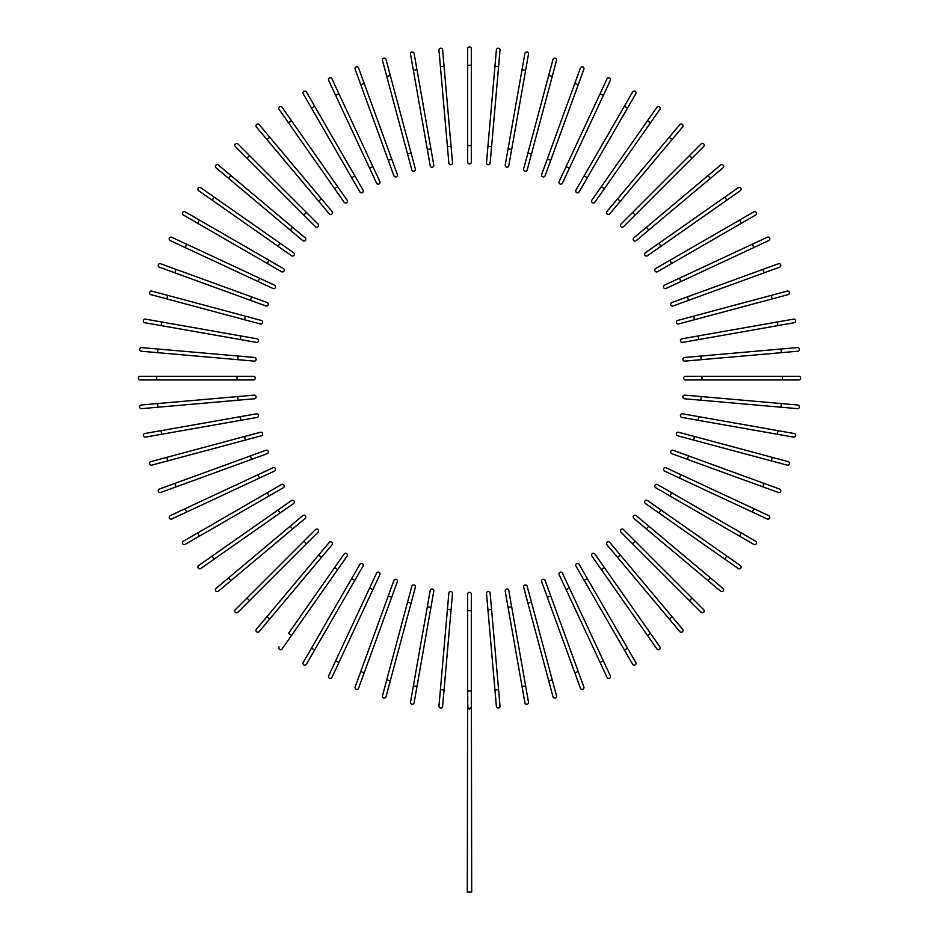 <?xml version="1.0" encoding="UTF-8"?>
<svg xmlns="http://www.w3.org/2000/svg" width="939" height="939" viewBox="0 0 939 939"><rect width="100%" height="100%" fill="white"/><g stroke="black" fill="none" stroke-linecap="round" stroke-linejoin="round"><path stroke-width="0.7" stroke-dasharray="4.7 3.52" d="M467.669 145.639L471.331 145.639L471.331 65.225L467.669 65.225L467.669 162.095A1.831 1.831 0 0 0 469.5 163.914A1.831 1.831 0 0 0 471.331 162.095M467.669 48.781A1.831 1.831 0 0 1 469.5 46.95A1.831 1.831 0 0 1 471.331 48.781A1.831 1.831 0 0 0 469.5 46.95A1.831 1.831 0 0 0 467.669 48.781M451.06 146.367L444.053 66.258L440.414 66.575L447.422 146.684L451.06 146.367L452.492 162.752M438.971 50.19L440.414 66.575M410.507 54.098L427.327 149.489L430.931 148.855L414.111 53.464M427.327 149.489L430.191 165.687M407.561 154.031L411.094 153.092L390.284 75.413L386.751 76.364L411.822 169.924A1.831 1.831 0 0 0 414.064 171.215A1.831 1.831 0 0 0 415.355 168.985A1.831 1.831 0 0 1 414.064 171.215A1.831 1.831 0 0 1 411.822 169.924M382.49 60.472L386.751 76.364M397.326 174.49A1.831 1.831 0 0 1 396.235 176.837A1.831 1.831 0 0 1 393.899 175.746A1.831 1.831 0 0 0 396.235 176.837A1.831 1.831 0 0 0 397.326 174.49L358.581 68.019M355.142 69.263L388.277 160.287L391.704 159.043M338.92 93.771L335.61 95.309L369.59 168.198L372.912 166.649L331.972 78.864A1.831 1.831 0 0 0 329.542 77.972A1.831 1.831 0 0 0 328.662 80.402A1.831 1.831 0 0 1 329.542 77.972A1.831 1.831 0 0 1 331.972 78.864M376.551 183.105A1.831 1.831 0 0 0 378.98 183.985A1.831 1.831 0 0 0 379.861 181.556A1.831 1.831 0 0 1 378.98 183.985A1.831 1.831 0 0 1 376.551 183.105M354.848 175.875L314.635 106.236L311.466 108.055L351.679 177.706L354.848 175.875M359.907 191.943A1.831 1.831 0 0 0 362.395 192.612A1.831 1.831 0 0 0 363.064 190.124A1.831 1.831 0 0 1 362.395 192.612A1.831 1.831 0 0 1 359.907 191.943M334.66 188.739L337.653 186.638L291.524 120.767L288.531 122.856L344.097 202.202A1.831 1.831 0 0 0 346.644 202.66A1.831 1.831 0 0 0 347.09 200.113A1.831 1.831 0 0 1 346.644 202.66A1.831 1.831 0 0 1 344.097 202.202M279.106 109.382A1.831 1.831 0 0 1 279.552 106.846A1.831 1.831 0 0 1 282.099 107.292A1.831 1.831 0 0 0 279.552 106.846A1.831 1.831 0 0 0 279.106 109.382L288.531 122.856M318.673 201.204L321.467 198.857L269.775 137.258L266.981 139.606L256.406 127M306.407 212.437L249.539 155.581L246.957 158.163L303.825 215.031L306.407 212.437L318.039 224.069A1.831 1.831 0 0 1 318.039 226.651A1.831 1.831 0 0 1 315.457 226.651A1.831 1.831 0 0 0 318.039 226.651A1.831 1.831 0 0 0 318.039 224.069M230.982 175.593L228.635 178.398L290.233 230.09L292.592 227.285L218.388 165.018M290.233 230.09L302.839 240.654M280.115 243.283L214.245 197.155L212.144 200.148L278.014 246.276L280.115 243.283L293.59 252.708A1.831 1.831 0 0 1 294.036 255.255A1.831 1.831 0 0 1 291.489 255.701A1.831 1.831 0 0 0 294.036 255.255A1.831 1.831 0 0 0 293.59 252.708M198.669 190.711A1.831 1.831 0 0 1 198.223 188.164A1.831 1.831 0 0 1 200.77 187.718A1.831 1.831 0 0 0 198.223 188.164A1.831 1.831 0 0 0 198.669 190.711L212.144 200.148M267.251 263.46L269.082 260.303L199.444 220.09L197.613 223.259L281.5 271.688M183.363 215.031A1.831 1.831 0 0 1 182.694 212.531A1.831 1.831 0 0 1 185.194 211.862A1.831 1.831 0 0 0 182.694 212.531A1.831 1.831 0 0 0 183.363 215.031M259.575 278.214L186.697 244.222L185.147 247.544L258.037 281.524L259.575 278.214M170.241 240.584L185.147 247.544M272.944 288.473A1.831 1.831 0 0 0 275.373 287.592A1.831 1.831 0 0 0 274.481 285.163A1.831 1.831 0 0 1 275.373 287.592A1.831 1.831 0 0 1 272.944 288.473M265.878 305.95A1.831 1.831 0 0 0 268.214 304.858A1.831 1.831 0 0 0 267.122 302.511A1.831 1.831 0 0 1 268.214 304.858A1.831 1.831 0 0 1 265.878 305.95L174.854 272.815L176.098 269.387L160.651 263.765A1.831 1.831 0 0 0 158.304 264.857A1.831 1.831 0 0 0 159.395 267.192A1.831 1.831 0 0 1 158.304 264.857A1.831 1.831 0 0 1 160.651 263.765M150.909 294.646L244.469 319.718L245.419 316.185L151.86 291.113M244.469 319.718L260.361 323.967A1.831 1.831 0 0 0 262.603 322.676A1.831 1.831 0 0 0 261.312 320.445A1.831 1.831 0 0 1 262.603 322.676A1.831 1.831 0 0 1 260.361 323.967M257.075 338.803L145.475 319.131A1.831 1.831 0 0 0 143.362 320.61A1.831 1.831 0 0 0 144.841 322.734A1.831 1.831 0 0 1 143.362 320.61A1.831 1.831 0 0 1 145.475 319.131M161.684 321.983L161.05 325.587L240.243 339.554L240.877 335.951M157.963 349.026L157.635 352.665L237.755 359.672L238.072 356.034L141.578 347.594M237.755 359.672L254.14 361.116M237.027 376.293L156.613 376.293L156.613 379.943L253.471 379.943A1.831 1.831 0 0 0 255.302 378.124A1.831 1.831 0 0 0 253.471 376.293L237.027 376.293L237.027 379.943M140.157 379.943A1.831 1.831 0 0 1 138.326 378.124A1.831 1.831 0 0 1 140.157 376.293A1.831 1.831 0 0 0 138.326 378.124A1.831 1.831 0 0 0 140.157 379.943M237.755 396.563L157.635 403.57L157.963 407.209L238.072 400.202L237.755 396.563M141.578 408.641L157.963 407.209M161.05 430.649L161.684 434.252L240.877 420.285L240.243 416.693L144.841 433.513M240.877 420.285L257.075 417.432M244.469 436.518L166.802 457.34L167.741 460.861L245.419 440.051L244.469 436.518M151.86 465.122L167.741 460.861M261.312 435.79A1.831 1.831 0 0 0 262.603 433.56A1.831 1.831 0 0 0 260.361 432.269A1.831 1.831 0 0 1 262.603 433.56A1.831 1.831 0 0 1 261.312 435.79M250.42 455.908L174.854 483.421L176.098 486.848L251.664 459.347L250.42 455.908L265.878 450.286A1.831 1.831 0 0 1 268.214 451.377A1.831 1.831 0 0 1 267.122 453.725A1.831 1.831 0 0 0 268.214 451.377A1.831 1.831 0 0 0 265.878 450.286M160.651 492.482L176.098 486.848M272.944 467.763A1.831 1.831 0 0 1 275.373 468.643A1.831 1.831 0 0 1 274.481 471.073A1.831 1.831 0 0 0 275.373 468.643A1.831 1.831 0 0 0 272.944 467.763L170.241 515.652A1.831 1.831 0 0 0 169.36 518.082A1.831 1.831 0 0 0 171.79 518.962A1.831 1.831 0 0 1 169.36 518.082A1.831 1.831 0 0 1 170.241 515.652M185.147 508.692L186.697 512.013L259.575 478.021L258.037 474.711M185.194 544.374L269.082 495.933L267.251 492.775L183.363 541.204M283.332 487.717A1.831 1.831 0 0 0 284.001 485.217A1.831 1.831 0 0 0 281.5 484.547A1.831 1.831 0 0 1 284.001 485.217A1.831 1.831 0 0 1 283.332 487.717M200.77 568.518A1.831 1.831 0 0 1 198.223 568.072A1.831 1.831 0 0 1 198.669 565.524A1.831 1.831 0 0 0 198.223 568.072A1.831 1.831 0 0 0 200.77 568.518L293.59 503.527A1.831 1.831 0 0 0 294.036 500.98A1.831 1.831 0 0 0 291.489 500.534A1.831 1.831 0 0 1 294.036 500.98A1.831 1.831 0 0 1 293.59 503.527M302.839 515.581L228.635 577.837L230.982 580.642L218.388 591.218M306.407 543.798L303.825 541.216L246.957 598.073L249.539 600.655L318.039 532.167A1.831 1.831 0 0 0 318.039 529.584A1.831 1.831 0 0 0 315.457 529.584A1.831 1.831 0 0 1 318.039 529.584A1.831 1.831 0 0 1 318.039 532.167M237.919 612.287L249.539 600.655M329.237 542.425L256.406 629.236M266.981 616.63L269.775 618.977L332.042 544.784M334.66 567.508L288.531 633.379L291.524 635.468L337.653 569.597L334.66 567.508M282.099 648.943A1.831 1.831 0 0 1 279.552 649.401A1.831 1.831 0 0 1 279.106 646.854A1.831 1.831 0 0 0 279.552 649.401A1.831 1.831 0 0 0 282.099 648.943L291.524 635.468M347.09 556.123A1.831 1.831 0 0 0 346.644 553.576A1.831 1.831 0 0 0 344.097 554.033A1.831 1.831 0 0 1 346.644 553.576A1.831 1.831 0 0 1 347.09 556.123M351.679 578.53L311.466 648.18L314.635 649.999L354.848 580.361L351.679 578.53M306.407 664.249A1.831 1.831 0 0 1 303.919 664.918A1.831 1.831 0 0 1 303.25 662.418A1.831 1.831 0 0 0 303.919 664.918A1.831 1.831 0 0 0 306.407 664.249L314.635 649.999M369.59 588.037L335.61 660.927L338.92 662.465L372.912 589.586L369.59 588.037M331.972 677.371L338.92 662.465M379.861 574.68A1.831 1.831 0 0 0 378.98 572.25A1.831 1.831 0 0 0 376.551 573.13A1.831 1.831 0 0 1 378.98 572.25A1.831 1.831 0 0 1 379.861 574.68M364.203 672.77L360.764 671.514L355.142 686.972A1.831 1.831 0 0 0 356.233 689.32A1.831 1.831 0 0 0 358.581 688.217L397.326 581.746A1.831 1.831 0 0 0 396.235 579.398A1.831 1.831 0 0 0 393.899 580.49A1.831 1.831 0 0 1 396.235 579.398A1.831 1.831 0 0 1 397.326 581.746M386.023 696.715L411.094 603.143L407.561 602.204L382.49 695.764M411.094 603.143L415.355 587.262A1.831 1.831 0 0 0 414.064 585.02A1.831 1.831 0 0 0 411.822 586.312A1.831 1.831 0 0 1 414.064 585.02A1.831 1.831 0 0 1 415.355 587.262M427.327 606.747L413.371 685.94L416.963 686.573L430.931 607.38L427.327 606.747L430.191 590.549M414.111 702.771A1.831 1.831 0 0 1 411.998 704.25A1.831 1.831 0 0 1 410.507 702.137A1.831 1.831 0 0 0 411.998 704.25A1.831 1.831 0 0 0 414.111 702.771M440.414 689.66L444.053 689.977L451.06 609.869L447.422 609.552L438.971 706.046M451.06 609.869L452.492 593.483M471.331 663.591L471.695 892.05L467.305 892.05L471.695 892.05L467.305 892.05L467.305 663.591L467.669 707.419L469.5 709.156L471.331 707.419L471.695 663.591L471.331 707.454L471.331 610.596L467.669 610.596L467.669 707.454L469.5 709.285L471.331 707.454M471.331 707.419L471.331 691.01L467.669 691.01L467.716 707.83M468.244 708.781L467.669 663.591M471.331 594.141A1.831 1.831 0 0 0 469.5 592.321A1.831 1.831 0 0 0 467.669 594.141L467.669 610.596M487.94 609.869L494.947 689.977L498.586 689.66L491.578 609.552L487.94 609.869L486.508 593.483M500.029 706.046L498.586 689.66M511.673 606.747L508.069 607.38L522.037 686.573L525.629 685.94L508.809 590.549M527.906 603.143L548.716 680.822L552.249 679.871L531.439 602.204L527.906 603.143M556.51 695.764L552.249 679.871M527.178 586.312A1.831 1.831 0 0 0 524.936 585.02A1.831 1.831 0 0 0 523.645 587.262A1.831 1.831 0 0 1 524.936 585.02A1.831 1.831 0 0 1 527.178 586.312M547.296 597.204L574.797 672.77L578.236 671.514L550.724 595.948L547.296 597.204L541.674 581.746A1.831 1.831 0 0 1 542.765 579.398A1.831 1.831 0 0 1 545.101 580.49A1.831 1.831 0 0 0 542.765 579.398A1.831 1.831 0 0 0 541.674 581.746M583.858 686.972L578.236 671.514M600.08 662.465L603.39 660.927L569.41 588.037L566.088 589.586L607.028 677.371A1.831 1.831 0 0 0 609.458 678.263A1.831 1.831 0 0 0 610.338 675.834A1.831 1.831 0 0 1 609.458 678.263A1.831 1.831 0 0 1 607.028 677.371M562.449 573.13A1.831 1.831 0 0 0 560.02 572.25A1.831 1.831 0 0 0 559.139 574.68A1.831 1.831 0 0 1 560.02 572.25A1.831 1.831 0 0 1 562.449 573.13M584.152 580.361L624.365 649.999L627.534 648.18L587.321 578.53L584.152 580.361M635.75 662.418L627.534 648.18M579.093 564.292A1.831 1.831 0 0 0 576.605 563.623A1.831 1.831 0 0 0 575.936 566.111A1.831 1.831 0 0 1 576.605 563.623A1.831 1.831 0 0 1 579.093 564.292M659.894 646.854A1.831 1.831 0 0 1 659.448 649.401A1.831 1.831 0 0 1 656.901 648.943A1.831 1.831 0 0 0 659.448 649.401A1.831 1.831 0 0 0 659.894 646.854L604.34 567.508L601.347 569.597M594.903 554.033A1.831 1.831 0 0 0 592.356 553.576A1.831 1.831 0 0 0 591.91 556.123A1.831 1.831 0 0 1 592.356 553.576A1.831 1.831 0 0 1 594.903 554.033M606.958 544.784L669.225 618.977L672.019 616.63L682.594 629.236M632.593 543.798L689.461 600.655L692.043 598.073L623.543 529.584A1.831 1.831 0 0 0 620.961 529.584A1.831 1.831 0 0 0 620.961 532.167L632.593 543.798L635.175 541.216M708.018 580.642L710.365 577.837L648.767 526.145L646.408 528.95L720.612 591.218M648.767 526.145L636.161 515.581M658.885 512.952L724.755 559.081L726.856 556.088L660.986 509.959L658.885 512.952L645.41 503.527A1.831 1.831 0 0 1 644.964 500.98A1.831 1.831 0 0 1 647.511 500.534A1.831 1.831 0 0 0 644.964 500.98A1.831 1.831 0 0 0 645.41 503.527M740.331 565.524A1.831 1.831 0 0 1 740.777 568.072A1.831 1.831 0 0 1 738.23 568.518A1.831 1.831 0 0 0 740.777 568.072A1.831 1.831 0 0 0 740.331 565.524L726.856 556.088M671.749 492.775L669.918 495.933L739.556 536.146L741.387 532.976L657.5 484.547M755.637 541.204A1.831 1.831 0 0 1 756.306 543.704A1.831 1.831 0 0 1 753.806 544.374A1.831 1.831 0 0 0 756.306 543.704A1.831 1.831 0 0 0 755.637 541.204L741.387 532.976M679.425 478.021L752.303 512.013L753.853 508.692L680.963 474.711L679.425 478.021M768.759 515.652L753.853 508.692M666.056 467.763A1.831 1.831 0 0 0 663.627 468.643A1.831 1.831 0 0 0 664.519 471.073A1.831 1.831 0 0 1 663.627 468.643A1.831 1.831 0 0 1 666.056 467.763M762.902 486.848L764.146 483.421L673.122 450.286A1.831 1.831 0 0 0 670.786 451.377A1.831 1.831 0 0 0 671.878 453.725A1.831 1.831 0 0 1 670.786 451.377A1.831 1.831 0 0 1 673.122 450.286M779.605 489.043A1.831 1.831 0 0 1 780.696 491.379A1.831 1.831 0 0 1 778.349 492.482A1.831 1.831 0 0 0 780.696 491.379A1.831 1.831 0 0 0 779.605 489.043M771.259 460.861L772.198 457.34L694.531 436.518L693.581 440.051L787.14 465.122M694.531 436.518L678.639 432.269A1.831 1.831 0 0 0 676.397 433.56A1.831 1.831 0 0 0 677.688 435.79A1.831 1.831 0 0 1 676.397 433.56A1.831 1.831 0 0 1 678.639 432.269M681.925 417.432L793.525 437.104A1.831 1.831 0 0 0 795.638 435.626A1.831 1.831 0 0 0 794.159 433.513A1.831 1.831 0 0 1 795.638 435.626A1.831 1.831 0 0 1 793.525 437.104M777.316 434.252L777.95 430.649L698.757 416.693L698.123 420.285M700.928 400.202L781.037 407.209L781.365 403.57L701.245 396.563L700.928 400.202M701.973 379.943L782.387 379.943L782.387 376.293L685.529 376.293A1.831 1.831 0 0 0 683.698 378.124A1.831 1.831 0 0 0 685.529 379.943L701.973 379.943L701.973 376.293M798.843 376.293A1.831 1.831 0 0 1 800.674 378.124A1.831 1.831 0 0 1 798.843 379.943A1.831 1.831 0 0 0 800.674 378.124A1.831 1.831 0 0 0 798.843 376.293M684.86 361.116L797.751 351.233M797.422 347.594L700.928 356.034L701.245 359.672M698.123 335.951L698.757 339.554L777.95 325.587L777.316 321.983L681.925 338.803M793.525 319.131A1.831 1.831 0 0 1 795.638 320.61A1.831 1.831 0 0 1 794.159 322.734A1.831 1.831 0 0 0 795.638 320.61A1.831 1.831 0 0 0 793.525 319.131M787.14 291.113L693.581 316.185L694.531 319.718L788.091 294.646M693.581 316.185L677.688 320.445A1.831 1.831 0 0 0 676.397 322.676A1.831 1.831 0 0 0 678.639 323.967A1.831 1.831 0 0 1 676.397 322.676A1.831 1.831 0 0 1 677.688 320.445M688.58 300.327L764.146 272.815L762.902 269.387L687.336 296.888L688.58 300.327L673.122 305.95A1.831 1.831 0 0 1 670.786 304.858A1.831 1.831 0 0 1 671.878 302.511A1.831 1.831 0 0 0 670.786 304.858A1.831 1.831 0 0 0 673.122 305.95M778.349 263.765L762.902 269.387M753.853 247.544L768.759 240.584A1.831 1.831 0 0 0 769.64 238.166A1.831 1.831 0 0 0 767.21 237.274L679.425 278.214L680.963 281.524L753.853 247.544L752.303 244.222M664.519 285.163A1.831 1.831 0 0 0 663.627 287.592A1.831 1.831 0 0 0 666.056 288.473A1.831 1.831 0 0 1 663.627 287.592A1.831 1.831 0 0 1 664.519 285.163M671.749 263.46L741.387 223.259L739.556 220.09L669.918 260.303L671.749 263.46M753.806 211.862L739.556 220.09M655.668 268.519A1.831 1.831 0 0 0 654.999 271.019A1.831 1.831 0 0 0 657.5 271.688A1.831 1.831 0 0 1 654.999 271.019A1.831 1.831 0 0 1 655.668 268.519M738.23 187.718A1.831 1.831 0 0 1 740.777 188.164A1.831 1.831 0 0 1 740.331 190.711A1.831 1.831 0 0 0 740.777 188.164A1.831 1.831 0 0 0 738.23 187.718L658.885 243.283L660.986 246.276M645.41 252.708A1.831 1.831 0 0 0 644.964 255.255A1.831 1.831 0 0 0 647.511 255.701A1.831 1.831 0 0 1 644.964 255.255A1.831 1.831 0 0 1 645.41 252.708M636.161 240.654L710.365 178.398L708.018 175.593L720.612 165.018M623.543 226.651L703.675 146.531M701.081 143.949L620.961 224.069M672.019 139.606L669.225 137.258L617.533 198.857L620.327 201.204L682.594 127M617.533 198.857L606.958 211.463M604.34 188.739L650.469 122.856L647.476 120.767L601.347 186.638L604.34 188.739L594.903 202.202A1.831 1.831 0 0 1 592.356 202.66A1.831 1.831 0 0 1 591.91 200.113A1.831 1.831 0 0 0 592.356 202.66A1.831 1.831 0 0 0 594.903 202.202M656.901 107.292A1.831 1.831 0 0 1 659.448 106.846A1.831 1.831 0 0 1 659.894 109.382A1.831 1.831 0 0 0 659.448 106.846A1.831 1.831 0 0 0 656.901 107.292M587.321 177.706L627.534 108.055L624.365 106.236L584.152 175.875L587.321 177.706L579.093 191.943M632.593 91.987A1.831 1.831 0 0 1 635.081 91.318A1.831 1.831 0 0 1 635.75 93.818A1.831 1.831 0 0 0 635.081 91.318A1.831 1.831 0 0 0 632.593 91.987L624.365 106.236M569.41 168.198L603.39 95.309L600.08 93.771L566.088 166.649L569.41 168.198M607.028 78.864L600.08 93.771M559.139 181.556A1.831 1.831 0 0 0 560.02 183.985A1.831 1.831 0 0 0 562.449 183.105A1.831 1.831 0 0 1 560.02 183.985A1.831 1.831 0 0 1 559.139 181.556M541.674 174.49A1.831 1.831 0 0 0 542.765 176.837A1.831 1.831 0 0 0 545.101 175.746A1.831 1.831 0 0 1 542.765 176.837A1.831 1.831 0 0 1 541.674 174.49L574.797 83.465L578.236 84.721L583.858 69.263A1.831 1.831 0 0 0 582.767 66.927A1.831 1.831 0 0 0 580.419 68.019A1.831 1.831 0 0 1 582.767 66.927A1.831 1.831 0 0 1 583.858 69.263M527.906 153.092L531.439 154.031L552.249 76.364L548.716 75.413L523.645 168.985A1.831 1.831 0 0 0 524.936 171.215A1.831 1.831 0 0 0 527.178 169.924A1.831 1.831 0 0 1 524.936 171.215A1.831 1.831 0 0 1 523.645 168.985M508.809 165.687L528.493 54.098A1.831 1.831 0 0 0 527.002 51.985A1.831 1.831 0 0 0 524.889 53.464A1.831 1.831 0 0 1 527.002 51.985A1.831 1.831 0 0 1 528.493 54.098M525.629 70.296L522.037 69.662L508.069 148.855L511.673 149.489M498.586 66.575L494.947 66.258L487.94 146.367L491.578 146.684L500.029 50.19M487.94 146.367L486.508 162.752M413.371 70.296L416.963 69.662M360.764 84.721L364.203 83.465M250.42 300.327L251.664 296.888M166.802 298.895L167.741 295.374M253.471 379.943A1.831 1.831 0 0 0 255.302 378.124A1.831 1.831 0 0 0 253.471 376.293M199.444 536.146L197.613 532.976M280.115 512.952L278.014 509.959M214.245 559.081L212.144 556.088M292.592 528.95L290.233 526.145M321.467 557.379L318.673 555.031M358.581 688.217A1.831 1.831 0 0 1 356.233 689.32A1.831 1.831 0 0 1 355.142 686.972M391.704 597.204L388.277 595.948M390.284 680.822L386.751 679.871M650.469 633.379L647.476 635.468M620.327 555.031L617.533 557.379M623.543 529.584A1.831 1.831 0 0 0 620.961 529.584A1.831 1.831 0 0 0 620.961 532.167M688.58 455.908L687.336 459.347M685.529 376.293A1.831 1.831 0 0 0 683.698 378.124A1.831 1.831 0 0 0 685.529 379.943M781.037 349.026L781.365 352.665M771.259 295.374L772.198 298.895M767.21 237.274A1.831 1.831 0 0 1 769.64 238.166A1.831 1.831 0 0 1 768.759 240.584M724.755 197.155L726.856 200.148M646.408 227.285L648.767 230.09M632.593 212.437L635.175 215.031M689.461 155.581L692.043 158.163M547.296 159.043L550.724 160.287"/><path stroke-width="1.41" d="M471.331 48.781L471.331 65.225L471.331 48.781A1.831 1.831 0 0 0 469.5 46.95A1.831 1.831 0 0 0 467.669 48.781L467.669 65.225L467.669 48.781M467.669 145.639L467.669 65.225L471.331 65.225L471.331 162.095L471.331 145.639L467.669 145.639L467.669 162.095A1.831 1.831 0 0 0 469.5 163.914A1.831 1.831 0 0 0 471.331 162.095A1.831 1.831 0 0 1 469.5 163.914A1.831 1.831 0 0 1 467.669 162.095M442.621 49.873A1.831 1.831 0 0 0 440.637 48.206A1.831 1.831 0 0 0 438.971 50.19A1.831 1.831 0 0 1 440.637 48.206A1.831 1.831 0 0 1 442.621 49.873L444.053 66.258L442.621 49.873A1.831 1.831 0 0 0 440.637 48.206A1.831 1.831 0 0 0 438.971 50.19L440.414 66.575L444.053 66.258L452.492 162.752A1.831 1.831 0 0 1 450.826 164.736A1.831 1.831 0 0 1 448.854 163.069L440.414 66.575M451.06 146.367L447.422 146.684L448.854 163.069A1.831 1.831 0 0 0 450.826 164.736A1.831 1.831 0 0 0 452.492 162.752A1.831 1.831 0 0 1 450.826 164.736A1.831 1.831 0 0 1 448.854 163.069M414.111 53.464A1.831 1.831 0 0 0 411.998 51.985A1.831 1.831 0 0 0 410.507 54.098A1.831 1.831 0 0 1 411.998 51.985A1.831 1.831 0 0 1 414.111 53.464L433.783 165.053L430.931 148.855L427.327 149.489L410.507 54.098A1.831 1.831 0 0 1 411.998 51.985A1.831 1.831 0 0 1 414.111 53.464M433.783 165.053A1.831 1.831 0 0 1 432.304 167.177A1.831 1.831 0 0 1 430.191 165.687A1.831 1.831 0 0 0 432.304 167.177A1.831 1.831 0 0 0 433.783 165.053A1.831 1.831 0 0 1 432.304 167.177A1.831 1.831 0 0 1 430.191 165.687L427.327 149.489M386.023 59.521A1.831 1.831 0 0 0 383.793 58.23A1.831 1.831 0 0 0 382.49 60.472A1.831 1.831 0 0 1 383.793 58.23A1.831 1.831 0 0 1 386.023 59.521L390.284 75.413L386.023 59.521A1.831 1.831 0 0 0 383.793 58.23A1.831 1.831 0 0 0 382.49 60.472L386.751 76.364L390.284 75.413L415.355 168.985L411.094 153.092L407.561 154.031L386.751 76.364M415.355 168.985A1.831 1.831 0 0 1 414.064 171.215A1.831 1.831 0 0 1 411.822 169.924L407.561 154.031M358.581 68.019A1.831 1.831 0 0 0 356.233 66.927A1.831 1.831 0 0 0 355.142 69.263A1.831 1.831 0 0 1 356.233 66.927A1.831 1.831 0 0 1 358.581 68.019L397.326 174.49A1.831 1.831 0 0 1 396.235 176.837A1.831 1.831 0 0 1 393.899 175.746L355.142 69.263A1.831 1.831 0 0 1 356.233 66.927A1.831 1.831 0 0 1 358.581 68.019M391.704 159.043L388.277 160.287L393.899 175.746M338.92 93.771L379.861 181.556L372.912 166.649L369.59 168.198L376.551 183.105L335.61 95.309L338.92 93.771L331.972 78.864A1.831 1.831 0 0 0 329.542 77.972A1.831 1.831 0 0 0 328.662 80.402L335.61 95.309L328.662 80.402M376.551 183.105A1.831 1.831 0 0 0 378.98 183.985A1.831 1.831 0 0 0 379.861 181.556M306.407 91.987A1.831 1.831 0 0 0 303.919 91.318A1.831 1.831 0 0 0 303.25 93.818L311.466 108.055L303.25 93.818A1.831 1.831 0 0 1 303.919 91.318A1.831 1.831 0 0 1 306.407 91.987L314.635 106.236L306.407 91.987A1.831 1.831 0 0 0 303.919 91.318A1.831 1.831 0 0 0 303.25 93.818M363.064 190.124L354.848 175.875L363.064 190.124A1.831 1.831 0 0 1 362.395 192.612A1.831 1.831 0 0 1 359.907 191.943L311.466 108.055L314.635 106.236L354.848 175.875L351.679 177.706L359.907 191.943M282.099 107.292A1.831 1.831 0 0 0 279.552 106.846A1.831 1.831 0 0 0 279.106 109.382L288.531 122.856L291.524 120.767L282.099 107.292L347.09 200.113L337.653 186.638L334.66 188.739L288.531 122.856M347.09 200.113A1.831 1.831 0 0 1 346.644 202.66A1.831 1.831 0 0 1 344.097 202.202L334.66 188.739M259.199 124.652A1.831 1.831 0 0 0 256.629 124.429A1.831 1.831 0 0 0 256.406 127A1.831 1.831 0 0 1 256.629 124.429A1.831 1.831 0 0 1 259.199 124.652L269.775 137.258L259.199 124.652A1.831 1.831 0 0 0 256.629 124.429A1.831 1.831 0 0 0 256.406 127L318.673 201.204L266.981 139.606L269.775 137.258L321.467 198.857L332.042 211.463L321.467 198.857L318.673 201.204L329.237 213.81L318.673 201.204M329.237 213.81A1.831 1.831 0 0 0 331.819 214.033A1.831 1.831 0 0 0 332.042 211.463A1.831 1.831 0 0 1 331.819 214.033A1.831 1.831 0 0 1 329.237 213.81A1.831 1.831 0 0 0 331.819 214.033A1.831 1.831 0 0 0 332.042 211.463M237.919 143.949A1.831 1.831 0 0 0 235.325 143.949A1.831 1.831 0 0 0 235.325 146.531L246.957 158.163L235.325 146.531A1.831 1.831 0 0 1 235.325 143.949A1.831 1.831 0 0 1 237.919 143.949L249.539 155.581L237.919 143.949A1.831 1.831 0 0 0 235.325 143.949A1.831 1.831 0 0 0 235.325 146.531M306.407 212.437L318.039 224.069A1.831 1.831 0 0 1 318.039 226.651A1.831 1.831 0 0 1 315.457 226.651L246.957 158.163L249.539 155.581L306.407 212.437L303.825 215.031L315.457 226.651M216.04 167.823A1.831 1.831 0 0 1 215.806 165.252A1.831 1.831 0 0 1 218.388 165.018A1.831 1.831 0 0 0 215.806 165.252A1.831 1.831 0 0 0 216.04 167.823L228.635 178.398L216.04 167.823A1.831 1.831 0 0 1 215.806 165.252A1.831 1.831 0 0 1 218.388 165.018L305.187 237.86L292.592 227.285L290.233 230.09L228.635 178.398L230.982 175.593M305.187 237.86A1.831 1.831 0 0 1 305.41 240.431A1.831 1.831 0 0 1 302.839 240.654A1.831 1.831 0 0 0 305.41 240.431A1.831 1.831 0 0 0 305.187 237.86A1.831 1.831 0 0 1 305.41 240.431A1.831 1.831 0 0 1 302.839 240.654L290.233 230.09M200.77 187.718A1.831 1.831 0 0 0 198.223 188.164A1.831 1.831 0 0 0 198.669 190.711L212.144 200.148L214.245 197.155L200.77 187.718L293.59 252.708A1.831 1.831 0 0 1 294.036 255.255A1.831 1.831 0 0 1 291.489 255.701L212.144 200.148M280.115 243.283L278.014 246.276L291.489 255.701M185.194 211.862L199.444 220.09L185.194 211.862A1.831 1.831 0 0 0 182.694 212.531A1.831 1.831 0 0 0 183.363 215.031L197.613 223.259L183.363 215.031M283.332 268.519A1.831 1.831 0 0 1 284.001 271.019A1.831 1.831 0 0 1 281.5 271.688A1.831 1.831 0 0 0 284.001 271.019A1.831 1.831 0 0 0 283.332 268.519L269.082 260.303L283.332 268.519A1.831 1.831 0 0 1 284.001 271.019A1.831 1.831 0 0 1 281.5 271.688L197.613 223.259L199.444 220.09L269.082 260.303L267.251 263.46M171.79 237.274A1.831 1.831 0 0 0 169.36 238.166A1.831 1.831 0 0 0 170.241 240.584A1.831 1.831 0 0 1 169.36 238.166A1.831 1.831 0 0 1 171.79 237.274L186.697 244.222L171.79 237.274A1.831 1.831 0 0 0 169.36 238.166A1.831 1.831 0 0 0 170.241 240.584L185.147 247.544L186.697 244.222L274.481 285.163L259.575 278.214L258.037 281.524L185.147 247.544M272.944 288.473L258.037 281.524L272.944 288.473A1.831 1.831 0 0 0 275.373 287.592A1.831 1.831 0 0 0 274.481 285.163M267.122 302.511A1.831 1.831 0 0 1 268.214 304.858A1.831 1.831 0 0 1 265.878 305.95L174.854 272.815L176.098 269.387L267.122 302.511L160.651 263.765A1.831 1.831 0 0 0 158.304 264.857A1.831 1.831 0 0 0 159.395 267.192L174.854 272.815L159.395 267.192M151.86 291.113A1.831 1.831 0 0 0 149.618 292.405A1.831 1.831 0 0 0 150.909 294.646A1.831 1.831 0 0 1 149.618 292.405A1.831 1.831 0 0 1 151.86 291.113L261.312 320.445L245.419 316.185L244.469 319.718L150.909 294.646A1.831 1.831 0 0 1 149.618 292.405A1.831 1.831 0 0 1 151.86 291.113M261.312 320.445A1.831 1.831 0 0 1 262.603 322.676A1.831 1.831 0 0 1 260.361 323.967L244.469 319.718M161.684 321.983L240.877 335.951L240.243 339.554L256.441 342.406L161.05 325.587L161.684 321.983L145.475 319.131A1.831 1.831 0 0 0 143.362 320.61A1.831 1.831 0 0 0 144.841 322.734L161.05 325.587L144.841 322.734M240.877 335.951L257.075 338.803A1.831 1.831 0 0 1 258.554 340.927A1.831 1.831 0 0 1 256.441 342.406A1.831 1.831 0 0 0 258.554 340.927A1.831 1.831 0 0 0 257.075 338.803A1.831 1.831 0 0 1 258.554 340.927A1.831 1.831 0 0 1 256.441 342.406M141.249 351.233A1.831 1.831 0 0 1 139.594 349.249A1.831 1.831 0 0 1 141.578 347.594A1.831 1.831 0 0 0 139.594 349.249A1.831 1.831 0 0 0 141.249 351.233L157.635 352.665L141.249 351.233A1.831 1.831 0 0 1 139.594 349.249A1.831 1.831 0 0 1 141.578 347.594L254.457 357.466L238.072 356.034L237.755 359.672L157.635 352.665L157.963 349.026M254.457 357.466A1.831 1.831 0 0 1 256.112 359.449A1.831 1.831 0 0 1 254.14 361.116A1.831 1.831 0 0 0 256.112 359.449A1.831 1.831 0 0 0 254.457 357.466A1.831 1.831 0 0 1 256.112 359.449A1.831 1.831 0 0 1 254.14 361.116L237.755 359.672M140.157 376.293L156.613 376.293L140.157 376.293A1.831 1.831 0 0 0 138.326 378.124A1.831 1.831 0 0 0 140.157 379.943L156.613 379.943L140.157 379.943M237.027 376.293L253.471 376.293A1.831 1.831 0 0 1 255.302 378.124A1.831 1.831 0 0 1 253.471 379.943L156.613 379.943L156.613 376.293L237.027 376.293L237.027 379.943M141.249 405.002A1.831 1.831 0 0 0 139.594 406.986A1.831 1.831 0 0 0 141.578 408.641A1.831 1.831 0 0 1 139.594 406.986A1.831 1.831 0 0 1 141.249 405.002L157.635 403.57L141.249 405.002A1.831 1.831 0 0 0 139.594 406.986A1.831 1.831 0 0 0 141.578 408.641L157.963 407.209L157.635 403.57L254.14 395.131L237.755 396.563L238.072 400.202L157.963 407.209M254.457 398.77L238.072 400.202L254.457 398.77A1.831 1.831 0 0 0 256.112 396.786A1.831 1.831 0 0 0 254.14 395.131A1.831 1.831 0 0 1 256.112 396.786A1.831 1.831 0 0 1 254.457 398.77A1.831 1.831 0 0 0 256.112 396.786A1.831 1.831 0 0 0 254.14 395.131M145.475 437.104A1.831 1.831 0 0 1 143.362 435.626A1.831 1.831 0 0 1 144.841 433.513A1.831 1.831 0 0 0 143.362 435.626A1.831 1.831 0 0 0 145.475 437.104L161.684 434.252L145.475 437.104A1.831 1.831 0 0 1 143.362 435.626A1.831 1.831 0 0 1 144.841 433.513L256.441 413.829L240.243 416.693L240.877 420.285L161.684 434.252L161.05 430.649M256.441 413.829A1.831 1.831 0 0 1 258.554 415.308A1.831 1.831 0 0 1 257.075 417.432A1.831 1.831 0 0 0 258.554 415.308A1.831 1.831 0 0 0 256.441 413.829A1.831 1.831 0 0 1 258.554 415.308A1.831 1.831 0 0 1 257.075 417.432L240.877 420.285M150.909 461.589A1.831 1.831 0 0 0 149.618 463.831A1.831 1.831 0 0 0 151.86 465.122A1.831 1.831 0 0 1 149.618 463.831A1.831 1.831 0 0 1 150.909 461.589L166.802 457.34L150.909 461.589A1.831 1.831 0 0 0 149.618 463.831A1.831 1.831 0 0 0 151.86 465.122L167.741 460.861L166.802 457.34L260.361 432.269L244.469 436.518L245.419 440.051L167.741 460.861M261.312 435.79L245.419 440.051L261.312 435.79A1.831 1.831 0 0 0 262.603 433.56A1.831 1.831 0 0 0 260.361 432.269M159.395 489.043A1.831 1.831 0 0 0 158.304 491.379A1.831 1.831 0 0 0 160.651 492.482A1.831 1.831 0 0 1 158.304 491.379A1.831 1.831 0 0 1 159.395 489.043L174.854 483.421L159.395 489.043A1.831 1.831 0 0 0 158.304 491.379A1.831 1.831 0 0 0 160.651 492.482L176.098 486.848L174.854 483.421L265.878 450.286A1.831 1.831 0 0 1 268.214 451.377A1.831 1.831 0 0 1 267.122 453.725L176.098 486.848M250.42 455.908L251.664 459.347L267.122 453.725M185.147 508.692L258.037 474.711L259.575 478.021L274.481 471.073L186.697 512.013L185.147 508.692L170.241 515.652A1.831 1.831 0 0 0 169.36 518.082A1.831 1.831 0 0 0 171.79 518.962L186.697 512.013L171.79 518.962M258.037 474.711L272.944 467.763A1.831 1.831 0 0 1 275.373 468.643A1.831 1.831 0 0 1 274.481 471.073M183.363 541.204A1.831 1.831 0 0 0 182.694 543.704A1.831 1.831 0 0 0 185.194 544.374A1.831 1.831 0 0 1 182.694 543.704A1.831 1.831 0 0 1 183.363 541.204L281.5 484.547L267.251 492.775L269.082 495.933L185.194 544.374A1.831 1.831 0 0 1 182.694 543.704A1.831 1.831 0 0 1 183.363 541.204M283.332 487.717L269.082 495.933L283.332 487.717A1.831 1.831 0 0 0 284.001 485.217A1.831 1.831 0 0 0 281.5 484.547M198.669 565.524A1.831 1.831 0 0 0 198.223 568.072A1.831 1.831 0 0 0 200.77 568.518L214.245 559.081L212.144 556.088L198.669 565.524L278.014 509.959L212.144 556.088M291.489 500.534L278.014 509.959L291.489 500.534A1.831 1.831 0 0 1 294.036 500.98A1.831 1.831 0 0 1 293.59 503.527L214.245 559.081M216.04 588.413A1.831 1.831 0 0 0 215.806 590.983A1.831 1.831 0 0 0 218.388 591.218A1.831 1.831 0 0 1 215.806 590.983A1.831 1.831 0 0 1 216.04 588.413L228.635 577.837L216.04 588.413A1.831 1.831 0 0 0 215.806 590.983A1.831 1.831 0 0 0 218.388 591.218L292.592 528.95L230.982 580.642L228.635 577.837L302.839 515.581A1.831 1.831 0 0 1 305.41 515.804A1.831 1.831 0 0 1 305.187 518.375L292.592 528.95L305.187 518.375A1.831 1.831 0 0 0 305.41 515.804A1.831 1.831 0 0 0 302.839 515.581A1.831 1.831 0 0 1 305.41 515.804A1.831 1.831 0 0 1 305.187 518.375M235.325 609.704A1.831 1.831 0 0 0 235.325 612.287A1.831 1.831 0 0 0 237.919 612.287A1.831 1.831 0 0 1 235.325 612.287A1.831 1.831 0 0 1 235.325 609.704L246.957 598.073L235.325 609.704A1.831 1.831 0 0 0 235.325 612.287A1.831 1.831 0 0 0 237.919 612.287L249.539 600.655L246.957 598.073L315.457 529.584L303.825 541.216L306.407 543.798L249.539 600.655M315.457 529.584A1.831 1.831 0 0 1 318.039 529.584A1.831 1.831 0 0 1 318.039 532.167L306.407 543.798M259.199 631.583A1.831 1.831 0 0 1 256.629 631.806A1.831 1.831 0 0 1 256.406 629.236A1.831 1.831 0 0 0 256.629 631.806A1.831 1.831 0 0 0 259.199 631.583L269.775 618.977L259.199 631.583A1.831 1.831 0 0 1 256.629 631.806A1.831 1.831 0 0 1 256.406 629.236L329.237 542.425A1.831 1.831 0 0 1 331.819 542.202A1.831 1.831 0 0 1 332.042 544.784L269.775 618.977L266.981 616.63M332.042 544.784A1.831 1.831 0 0 0 331.819 542.202A1.831 1.831 0 0 0 329.237 542.425A1.831 1.831 0 0 1 331.819 542.202A1.831 1.831 0 0 1 332.042 544.784M279.106 646.854A1.831 1.831 0 0 0 279.552 649.401A1.831 1.831 0 0 0 282.099 648.943L291.524 635.468L288.531 633.379L344.097 554.033L334.66 567.508L337.653 569.597L291.524 635.468M347.09 556.123L337.653 569.597L347.09 556.123A1.831 1.831 0 0 0 346.644 553.576A1.831 1.831 0 0 0 344.097 554.033M303.25 662.418A1.831 1.831 0 0 0 303.919 664.918A1.831 1.831 0 0 0 306.407 664.249L314.635 649.999L311.466 648.18L303.25 662.418L351.679 578.53L359.907 564.292L351.679 578.53L354.848 580.361L314.635 649.999M363.064 566.111L354.848 580.361L363.064 566.111A1.831 1.831 0 0 0 362.395 563.623A1.831 1.831 0 0 0 359.907 564.292A1.831 1.831 0 0 1 362.395 563.623A1.831 1.831 0 0 1 363.064 566.111A1.831 1.831 0 0 0 362.395 563.623A1.831 1.831 0 0 0 359.907 564.292M328.662 675.834A1.831 1.831 0 0 0 329.542 678.263A1.831 1.831 0 0 0 331.972 677.371A1.831 1.831 0 0 1 329.542 678.263A1.831 1.831 0 0 1 328.662 675.834L335.61 660.927L328.662 675.834A1.831 1.831 0 0 0 329.542 678.263A1.831 1.831 0 0 0 331.972 677.371L338.92 662.465L335.61 660.927L376.551 573.13L369.59 588.037L372.912 589.586L338.92 662.465M379.861 574.68L372.912 589.586L379.861 574.68A1.831 1.831 0 0 0 378.98 572.25A1.831 1.831 0 0 0 376.551 573.13M355.142 686.972A1.831 1.831 0 0 0 356.233 689.32A1.831 1.831 0 0 0 358.581 688.217L364.203 672.77L360.764 671.514L388.277 595.948L355.142 686.972M393.899 580.49L388.277 595.948L393.899 580.49A1.831 1.831 0 0 1 396.235 579.398A1.831 1.831 0 0 1 397.326 581.746L364.203 672.77M382.49 695.764A1.831 1.831 0 0 0 383.793 698.006A1.831 1.831 0 0 0 386.023 696.715A1.831 1.831 0 0 1 383.793 698.006A1.831 1.831 0 0 1 382.49 695.764L411.822 586.312L407.561 602.204L411.094 603.143L386.023 696.715A1.831 1.831 0 0 1 383.793 698.006A1.831 1.831 0 0 1 382.49 695.764M411.822 586.312A1.831 1.831 0 0 1 414.064 585.02A1.831 1.831 0 0 1 415.355 587.262L411.094 603.143M410.507 702.137L413.371 685.94L410.507 702.137A1.831 1.831 0 0 0 411.998 704.25A1.831 1.831 0 0 0 414.111 702.771L416.963 686.573L414.111 702.771M427.327 606.747L430.191 590.549A1.831 1.831 0 0 1 432.304 589.058A1.831 1.831 0 0 1 433.783 591.183L416.963 686.573L413.371 685.94L427.327 606.747L430.931 607.38L433.783 591.183A1.831 1.831 0 0 0 432.304 589.058A1.831 1.831 0 0 0 430.191 590.549A1.831 1.831 0 0 1 432.304 589.058A1.831 1.831 0 0 1 433.783 591.183M442.621 706.363A1.831 1.831 0 0 1 440.637 708.029A1.831 1.831 0 0 1 438.971 706.046A1.831 1.831 0 0 0 440.637 708.029A1.831 1.831 0 0 0 442.621 706.363L444.053 689.977L442.621 706.363A1.831 1.831 0 0 1 440.637 708.029A1.831 1.831 0 0 1 438.971 706.046L448.854 593.166L447.422 609.552L451.06 609.869L444.053 689.977L440.414 689.66M448.854 593.166A1.831 1.831 0 0 1 450.826 591.5A1.831 1.831 0 0 1 452.492 593.483A1.831 1.831 0 0 0 450.826 591.5A1.831 1.831 0 0 0 448.854 593.166A1.831 1.831 0 0 1 450.826 591.5A1.831 1.831 0 0 1 452.492 593.483L451.06 609.869M471.331 707.454L469.031 709.227M467.669 707.419L467.669 691.01L471.331 691.01L471.331 707.419L469.5 709.156L467.669 707.419L467.669 594.141A1.831 1.831 0 0 1 469.5 592.321A1.831 1.831 0 0 1 471.331 594.141L471.331 707.419M467.669 610.596L471.331 610.596L471.331 594.141A1.831 1.831 0 0 0 469.5 592.321A1.831 1.831 0 0 0 467.669 594.141M467.669 663.591L467.305 892.05L471.695 892.05L471.331 663.591M496.379 706.363A1.831 1.831 0 0 0 498.363 708.029A1.831 1.831 0 0 0 500.029 706.046A1.831 1.831 0 0 1 498.363 708.029A1.831 1.831 0 0 1 496.379 706.363L494.947 689.977L496.379 706.363A1.831 1.831 0 0 0 498.363 708.029A1.831 1.831 0 0 0 500.029 706.046L498.586 689.66L494.947 689.977L486.508 593.483A1.831 1.831 0 0 1 488.174 591.5A1.831 1.831 0 0 1 490.146 593.166L498.586 689.66M487.94 609.869L491.578 609.552L490.146 593.166A1.831 1.831 0 0 0 488.174 591.5A1.831 1.831 0 0 0 486.508 593.483A1.831 1.831 0 0 1 488.174 591.5A1.831 1.831 0 0 1 490.146 593.166M524.889 702.771A1.831 1.831 0 0 0 527.002 704.25A1.831 1.831 0 0 0 528.493 702.137L525.629 685.94L528.493 702.137A1.831 1.831 0 0 1 527.002 704.25A1.831 1.831 0 0 1 524.889 702.771L522.037 686.573L524.889 702.771A1.831 1.831 0 0 0 527.002 704.25A1.831 1.831 0 0 0 528.493 702.137M505.217 591.183A1.831 1.831 0 0 1 506.696 589.058A1.831 1.831 0 0 1 508.809 590.549A1.831 1.831 0 0 0 506.696 589.058A1.831 1.831 0 0 0 505.217 591.183L508.069 607.38L505.217 591.183A1.831 1.831 0 0 1 506.696 589.058A1.831 1.831 0 0 1 508.809 590.549L525.629 685.94L522.037 686.573L508.069 607.38L511.673 606.747M552.977 696.715A1.831 1.831 0 0 0 555.207 698.006A1.831 1.831 0 0 0 556.51 695.764A1.831 1.831 0 0 1 555.207 698.006A1.831 1.831 0 0 1 552.977 696.715L548.716 680.822L552.977 696.715A1.831 1.831 0 0 0 555.207 698.006A1.831 1.831 0 0 0 556.51 695.764L552.249 679.871L548.716 680.822L523.645 587.262L527.906 603.143L531.439 602.204L552.249 679.871M527.178 586.312L531.439 602.204L527.178 586.312A1.831 1.831 0 0 0 524.936 585.02A1.831 1.831 0 0 0 523.645 587.262M580.419 688.217A1.831 1.831 0 0 0 582.767 689.32A1.831 1.831 0 0 0 583.858 686.972A1.831 1.831 0 0 1 582.767 689.32A1.831 1.831 0 0 1 580.419 688.217L574.797 672.77L580.419 688.217A1.831 1.831 0 0 0 582.767 689.32A1.831 1.831 0 0 0 583.858 686.972L578.236 671.514L574.797 672.77L541.674 581.746A1.831 1.831 0 0 1 542.765 579.398A1.831 1.831 0 0 1 545.101 580.49L578.236 671.514M547.296 597.204L550.724 595.948L545.101 580.49M600.08 662.465L559.139 574.68L566.088 589.586L569.41 588.037L562.449 573.13L603.39 660.927L600.08 662.465L607.028 677.371A1.831 1.831 0 0 0 609.458 678.263A1.831 1.831 0 0 0 610.338 675.834L603.39 660.927L610.338 675.834M562.449 573.13A1.831 1.831 0 0 0 560.02 572.25A1.831 1.831 0 0 0 559.139 574.68M632.593 664.249A1.831 1.831 0 0 0 635.081 664.918A1.831 1.831 0 0 0 635.75 662.418A1.831 1.831 0 0 1 635.081 664.918A1.831 1.831 0 0 1 632.593 664.249L624.365 649.999L632.593 664.249A1.831 1.831 0 0 0 635.081 664.918A1.831 1.831 0 0 0 635.75 662.418L627.534 648.18L624.365 649.999L584.152 580.361L575.936 566.111L584.152 580.361L587.321 578.53L627.534 648.18M579.093 564.292L587.321 578.53L579.093 564.292A1.831 1.831 0 0 0 576.605 563.623A1.831 1.831 0 0 0 575.936 566.111M656.901 648.943A1.831 1.831 0 0 0 659.448 649.401A1.831 1.831 0 0 0 659.894 646.854L650.469 633.379L647.476 635.468L656.901 648.943L601.347 569.597L647.476 635.468M591.91 556.123L601.347 569.597L591.91 556.123A1.831 1.831 0 0 1 592.356 553.576A1.831 1.831 0 0 1 594.903 554.033L650.469 633.379M601.347 569.597L604.34 567.508L594.903 554.033M679.801 631.583A1.831 1.831 0 0 0 682.371 631.806A1.831 1.831 0 0 0 682.594 629.236A1.831 1.831 0 0 1 682.371 631.806A1.831 1.831 0 0 1 679.801 631.583L669.225 618.977L679.801 631.583A1.831 1.831 0 0 0 682.371 631.806A1.831 1.831 0 0 0 682.594 629.236L620.327 555.031L672.019 616.63L669.225 618.977L606.958 544.784A1.831 1.831 0 0 1 607.181 542.202A1.831 1.831 0 0 1 609.763 542.425L620.327 555.031L609.763 542.425A1.831 1.831 0 0 0 607.181 542.202A1.831 1.831 0 0 0 606.958 544.784A1.831 1.831 0 0 1 607.181 542.202A1.831 1.831 0 0 1 609.763 542.425M701.081 612.287A1.831 1.831 0 0 0 703.675 612.287A1.831 1.831 0 0 0 703.675 609.704L692.043 598.073L703.675 609.704A1.831 1.831 0 0 1 703.675 612.287A1.831 1.831 0 0 1 701.081 612.287L689.461 600.655L701.081 612.287A1.831 1.831 0 0 0 703.675 612.287A1.831 1.831 0 0 0 703.675 609.704M632.593 543.798L620.961 532.167A1.831 1.831 0 0 1 620.961 529.584A1.831 1.831 0 0 1 623.543 529.584L692.043 598.073L689.461 600.655L632.593 543.798L635.175 541.216M722.96 588.413A1.831 1.831 0 0 1 723.194 590.983A1.831 1.831 0 0 1 720.612 591.218A1.831 1.831 0 0 0 723.194 590.983A1.831 1.831 0 0 0 722.96 588.413L710.365 577.837L722.96 588.413A1.831 1.831 0 0 1 723.194 590.983A1.831 1.831 0 0 1 720.612 591.218L633.813 518.375L646.408 528.95L648.767 526.145L710.365 577.837L708.018 580.642M633.813 518.375A1.831 1.831 0 0 1 633.59 515.804A1.831 1.831 0 0 1 636.161 515.581A1.831 1.831 0 0 0 633.59 515.804A1.831 1.831 0 0 0 633.813 518.375A1.831 1.831 0 0 1 633.59 515.804A1.831 1.831 0 0 1 636.161 515.581L648.767 526.145M738.23 568.518A1.831 1.831 0 0 0 740.777 568.072A1.831 1.831 0 0 0 740.331 565.524L726.856 556.088L724.755 559.081L738.23 568.518L645.41 503.527A1.831 1.831 0 0 1 644.964 500.98A1.831 1.831 0 0 1 647.511 500.534L726.856 556.088M658.885 512.952L660.986 509.959L647.511 500.534M753.806 544.374A1.831 1.831 0 0 0 756.306 543.704A1.831 1.831 0 0 0 755.637 541.204L741.387 532.976L739.556 536.146L753.806 544.374L655.668 487.717L669.918 495.933L671.749 492.775L741.387 532.976M655.668 487.717A1.831 1.831 0 0 1 654.999 485.217A1.831 1.831 0 0 1 657.5 484.547A1.831 1.831 0 0 0 654.999 485.217A1.831 1.831 0 0 0 655.668 487.717A1.831 1.831 0 0 1 654.999 485.217A1.831 1.831 0 0 1 657.5 484.547L671.749 492.775M767.21 518.962A1.831 1.831 0 0 0 769.64 518.082A1.831 1.831 0 0 0 768.759 515.652A1.831 1.831 0 0 1 769.64 518.082A1.831 1.831 0 0 1 767.21 518.962L752.303 512.013L767.21 518.962A1.831 1.831 0 0 0 769.64 518.082A1.831 1.831 0 0 0 768.759 515.652L753.853 508.692L752.303 512.013L664.519 471.073L679.425 478.021L680.963 474.711L753.853 508.692M666.056 467.763L680.963 474.711L666.056 467.763A1.831 1.831 0 0 0 663.627 468.643A1.831 1.831 0 0 0 664.519 471.073M778.349 492.482L762.902 486.848L778.349 492.482A1.831 1.831 0 0 0 780.696 491.379A1.831 1.831 0 0 0 779.605 489.043L764.146 483.421L779.605 489.043M687.336 459.347L762.902 486.848L671.878 453.725L687.336 459.347L688.58 455.908L764.146 483.421L762.902 486.848M671.878 453.725A1.831 1.831 0 0 1 670.786 451.377A1.831 1.831 0 0 1 673.122 450.286L688.58 455.908M788.091 461.589A1.831 1.831 0 0 1 789.382 463.831A1.831 1.831 0 0 1 787.14 465.122A1.831 1.831 0 0 0 789.382 463.831A1.831 1.831 0 0 0 788.091 461.589L772.198 457.34L788.091 461.589A1.831 1.831 0 0 1 789.382 463.831A1.831 1.831 0 0 1 787.14 465.122L677.688 435.79L693.581 440.051L694.531 436.518L772.198 457.34L771.259 460.861M677.688 435.79A1.831 1.831 0 0 1 676.397 433.56A1.831 1.831 0 0 1 678.639 432.269L694.531 436.518M777.316 434.252L698.123 420.285L698.757 416.693L682.559 413.829L777.95 430.649L777.316 434.252L793.525 437.104A1.831 1.831 0 0 0 795.638 435.626A1.831 1.831 0 0 0 794.159 433.513L777.95 430.649L794.159 433.513M698.123 420.285L681.925 417.432A1.831 1.831 0 0 1 680.446 415.308A1.831 1.831 0 0 1 682.559 413.829A1.831 1.831 0 0 0 680.446 415.308A1.831 1.831 0 0 0 681.925 417.432A1.831 1.831 0 0 1 680.446 415.308A1.831 1.831 0 0 1 682.559 413.829M797.422 408.641A1.831 1.831 0 0 0 799.406 406.986A1.831 1.831 0 0 0 797.751 405.002L781.365 403.57L797.751 405.002A1.831 1.831 0 0 1 799.406 406.986A1.831 1.831 0 0 1 797.422 408.641L781.037 407.209L797.422 408.641A1.831 1.831 0 0 0 799.406 406.986A1.831 1.831 0 0 0 797.751 405.002M684.543 398.77L700.928 400.202L684.543 398.77A1.831 1.831 0 0 1 682.888 396.786A1.831 1.831 0 0 1 684.86 395.131L781.365 403.57L781.037 407.209L700.928 400.202L701.245 396.563L684.86 395.131A1.831 1.831 0 0 0 682.888 396.786A1.831 1.831 0 0 0 684.543 398.77A1.831 1.831 0 0 1 682.888 396.786A1.831 1.831 0 0 1 684.86 395.131M798.843 379.943L782.387 379.943L798.843 379.943A1.831 1.831 0 0 0 800.674 378.124A1.831 1.831 0 0 0 798.843 376.293L782.387 376.293L798.843 376.293M701.973 379.943L685.529 379.943A1.831 1.831 0 0 1 683.698 378.124A1.831 1.831 0 0 1 685.529 376.293L782.387 376.293L782.387 379.943L701.973 379.943L701.973 376.293M797.751 351.233A1.831 1.831 0 0 0 799.406 349.249A1.831 1.831 0 0 0 797.422 347.594A1.831 1.831 0 0 1 799.406 349.249A1.831 1.831 0 0 1 797.751 351.233L684.86 361.116A1.831 1.831 0 0 1 682.888 359.449A1.831 1.831 0 0 1 684.543 357.466L797.422 347.594A1.831 1.831 0 0 1 799.406 349.249A1.831 1.831 0 0 1 797.751 351.233M701.245 359.672L700.928 356.034L684.543 357.466A1.831 1.831 0 0 0 682.888 359.449A1.831 1.831 0 0 0 684.86 361.116A1.831 1.831 0 0 1 682.888 359.449A1.831 1.831 0 0 1 684.543 357.466M794.159 322.734L777.95 325.587L794.159 322.734A1.831 1.831 0 0 0 795.638 320.61A1.831 1.831 0 0 0 793.525 319.131L777.316 321.983L793.525 319.131M682.559 342.406A1.831 1.831 0 0 1 680.446 340.927A1.831 1.831 0 0 1 681.925 338.803A1.831 1.831 0 0 0 680.446 340.927A1.831 1.831 0 0 0 682.559 342.406L698.757 339.554L682.559 342.406A1.831 1.831 0 0 1 680.446 340.927A1.831 1.831 0 0 1 681.925 338.803L777.316 321.983L777.95 325.587L698.757 339.554L698.123 335.951M788.091 294.646A1.831 1.831 0 0 0 789.382 292.405A1.831 1.831 0 0 0 787.14 291.113A1.831 1.831 0 0 1 789.382 292.405A1.831 1.831 0 0 1 788.091 294.646L678.639 323.967L694.531 319.718L693.581 316.185L787.14 291.113A1.831 1.831 0 0 1 789.382 292.405A1.831 1.831 0 0 1 788.091 294.646M678.639 323.967A1.831 1.831 0 0 1 676.397 322.676A1.831 1.831 0 0 1 677.688 320.445L693.581 316.185M779.605 267.192A1.831 1.831 0 0 0 780.696 264.857A1.831 1.831 0 0 0 778.349 263.765A1.831 1.831 0 0 1 780.696 264.857A1.831 1.831 0 0 1 779.605 267.192L764.146 272.815L779.605 267.192A1.831 1.831 0 0 0 780.696 264.857A1.831 1.831 0 0 0 778.349 263.765L762.902 269.387L764.146 272.815L673.122 305.95A1.831 1.831 0 0 1 670.786 304.858A1.831 1.831 0 0 1 671.878 302.511L762.902 269.387M688.58 300.327L687.336 296.888L671.878 302.511M753.853 247.544L768.759 240.584A1.831 1.831 0 0 0 769.64 238.166A1.831 1.831 0 0 0 767.21 237.274L752.303 244.222L753.853 247.544L666.056 288.473L680.963 281.524L679.425 278.214L752.303 244.222M664.519 285.163L679.425 278.214L664.519 285.163A1.831 1.831 0 0 0 663.627 287.592A1.831 1.831 0 0 0 666.056 288.473M755.637 215.031A1.831 1.831 0 0 0 756.306 212.531A1.831 1.831 0 0 0 753.806 211.862A1.831 1.831 0 0 1 756.306 212.531A1.831 1.831 0 0 1 755.637 215.031L741.387 223.259L755.637 215.031A1.831 1.831 0 0 0 756.306 212.531A1.831 1.831 0 0 0 753.806 211.862L739.556 220.09L741.387 223.259L657.5 271.688L671.749 263.46L669.918 260.303L739.556 220.09M655.668 268.519L669.918 260.303L655.668 268.519A1.831 1.831 0 0 0 654.999 271.019A1.831 1.831 0 0 0 657.5 271.688M740.331 190.711A1.831 1.831 0 0 0 740.777 188.164A1.831 1.831 0 0 0 738.23 187.718L724.755 197.155L726.856 200.148L740.331 190.711L660.986 246.276L726.856 200.148M647.511 255.701L660.986 246.276L647.511 255.701A1.831 1.831 0 0 1 644.964 255.255A1.831 1.831 0 0 1 645.41 252.708L724.755 197.155M660.986 246.276L658.885 243.283L645.41 252.708M722.96 167.823A1.831 1.831 0 0 0 723.194 165.252A1.831 1.831 0 0 0 720.612 165.018A1.831 1.831 0 0 1 723.194 165.252A1.831 1.831 0 0 1 722.96 167.823L710.365 178.398L722.96 167.823A1.831 1.831 0 0 0 723.194 165.252A1.831 1.831 0 0 0 720.612 165.018L646.408 227.285L708.018 175.593L710.365 178.398L636.161 240.654A1.831 1.831 0 0 1 633.59 240.431A1.831 1.831 0 0 1 633.813 237.86L646.408 227.285L633.813 237.86A1.831 1.831 0 0 0 633.59 240.431A1.831 1.831 0 0 0 636.161 240.654A1.831 1.831 0 0 1 633.59 240.431A1.831 1.831 0 0 1 633.813 237.86M703.675 146.531A1.831 1.831 0 0 0 703.675 143.949A1.831 1.831 0 0 0 701.081 143.949A1.831 1.831 0 0 1 703.675 143.949A1.831 1.831 0 0 1 703.675 146.531L623.543 226.651A1.831 1.831 0 0 1 620.961 226.651A1.831 1.831 0 0 1 620.961 224.069L701.081 143.949A1.831 1.831 0 0 1 703.675 143.949A1.831 1.831 0 0 1 703.675 146.531M620.961 224.069A1.831 1.831 0 0 0 620.961 226.651A1.831 1.831 0 0 0 623.543 226.651A1.831 1.831 0 0 1 620.961 226.651A1.831 1.831 0 0 1 620.961 224.069M679.801 124.652A1.831 1.831 0 0 1 682.371 124.429A1.831 1.831 0 0 1 682.594 127A1.831 1.831 0 0 0 682.371 124.429A1.831 1.831 0 0 0 679.801 124.652L669.225 137.258L679.801 124.652A1.831 1.831 0 0 1 682.371 124.429A1.831 1.831 0 0 1 682.594 127L609.763 213.81L620.327 201.204L617.533 198.857L669.225 137.258L672.019 139.606M609.763 213.81A1.831 1.831 0 0 1 607.181 214.033A1.831 1.831 0 0 1 606.958 211.463A1.831 1.831 0 0 0 607.181 214.033A1.831 1.831 0 0 0 609.763 213.81A1.831 1.831 0 0 1 607.181 214.033A1.831 1.831 0 0 1 606.958 211.463L617.533 198.857M659.894 109.382L650.469 122.856L659.894 109.382A1.831 1.831 0 0 0 659.448 106.846A1.831 1.831 0 0 0 656.901 107.292L647.476 120.767L656.901 107.292M604.34 188.739L594.903 202.202A1.831 1.831 0 0 1 592.356 202.66A1.831 1.831 0 0 1 591.91 200.113L647.476 120.767L650.469 122.856L604.34 188.739L601.347 186.638L591.91 200.113M635.75 93.818A1.831 1.831 0 0 0 635.081 91.318A1.831 1.831 0 0 0 632.593 91.987L624.365 106.236L627.534 108.055L635.75 93.818L579.093 191.943A1.831 1.831 0 0 1 576.605 192.612A1.831 1.831 0 0 1 575.936 190.124L624.365 106.236M587.321 177.706L584.152 175.875L575.936 190.124A1.831 1.831 0 0 0 576.605 192.612A1.831 1.831 0 0 0 579.093 191.943A1.831 1.831 0 0 1 576.605 192.612A1.831 1.831 0 0 1 575.936 190.124M610.338 80.402A1.831 1.831 0 0 0 609.458 77.972A1.831 1.831 0 0 0 607.028 78.864A1.831 1.831 0 0 1 609.458 77.972A1.831 1.831 0 0 1 610.338 80.402L603.39 95.309L610.338 80.402A1.831 1.831 0 0 0 609.458 77.972A1.831 1.831 0 0 0 607.028 78.864L600.08 93.771L603.39 95.309L562.449 183.105L569.41 168.198L566.088 166.649L600.08 93.771M559.139 181.556L566.088 166.649L559.139 181.556A1.831 1.831 0 0 0 560.02 183.985A1.831 1.831 0 0 0 562.449 183.105M545.101 175.746A1.831 1.831 0 0 1 542.765 176.837A1.831 1.831 0 0 1 541.674 174.49L574.797 83.465L578.236 84.721L545.101 175.746L583.858 69.263A1.831 1.831 0 0 0 582.767 66.927A1.831 1.831 0 0 0 580.419 68.019L574.797 83.465L580.419 68.019M556.51 60.472A1.831 1.831 0 0 0 555.207 58.23A1.831 1.831 0 0 0 552.977 59.521L548.716 75.413L552.977 59.521A1.831 1.831 0 0 1 555.207 58.23A1.831 1.831 0 0 1 556.51 60.472L552.249 76.364L556.51 60.472A1.831 1.831 0 0 0 555.207 58.23A1.831 1.831 0 0 0 552.977 59.521M527.178 169.924L531.439 154.031L527.178 169.924A1.831 1.831 0 0 1 524.936 171.215A1.831 1.831 0 0 1 523.645 168.985L548.716 75.413L552.249 76.364L531.439 154.031L527.906 153.092M525.629 70.296L511.673 149.489L508.069 148.855L505.217 165.053L522.037 69.662L525.629 70.296L528.493 54.098A1.831 1.831 0 0 0 527.002 51.985A1.831 1.831 0 0 0 524.889 53.464L522.037 69.662L524.889 53.464M511.673 149.489L508.809 165.687A1.831 1.831 0 0 1 506.696 167.177A1.831 1.831 0 0 1 505.217 165.053A1.831 1.831 0 0 0 506.696 167.177A1.831 1.831 0 0 0 508.809 165.687A1.831 1.831 0 0 1 506.696 167.177A1.831 1.831 0 0 1 505.217 165.053M496.379 49.873A1.831 1.831 0 0 1 498.363 48.206A1.831 1.831 0 0 1 500.029 50.19A1.831 1.831 0 0 0 498.363 48.206A1.831 1.831 0 0 0 496.379 49.873L494.947 66.258L496.379 49.873A1.831 1.831 0 0 1 498.363 48.206A1.831 1.831 0 0 1 500.029 50.19L490.146 163.069L491.578 146.684L487.94 146.367L494.947 66.258L498.586 66.575M490.146 163.069A1.831 1.831 0 0 1 488.174 164.736A1.831 1.831 0 0 1 486.508 162.752A1.831 1.831 0 0 0 488.174 164.736A1.831 1.831 0 0 0 490.146 163.069A1.831 1.831 0 0 1 488.174 164.736A1.831 1.831 0 0 1 486.508 162.752L487.94 146.367M413.371 70.296L416.963 69.662M360.764 84.721L364.203 83.465M250.42 300.327L251.664 296.888M166.802 298.895L167.741 295.374M199.444 536.146L197.613 532.976M280.115 512.952L278.014 509.959M292.592 528.95L290.233 526.145M321.467 557.379L318.673 555.031M391.704 597.204L388.277 595.948M390.284 680.822L386.751 679.871M620.327 555.031L617.533 557.379M781.037 349.026L781.365 352.665M771.259 295.374L772.198 298.895M646.408 227.285L648.767 230.09M689.461 155.581L692.043 158.163M632.593 212.437L635.175 215.031M547.296 159.043L550.724 160.287"/></g></svg>

